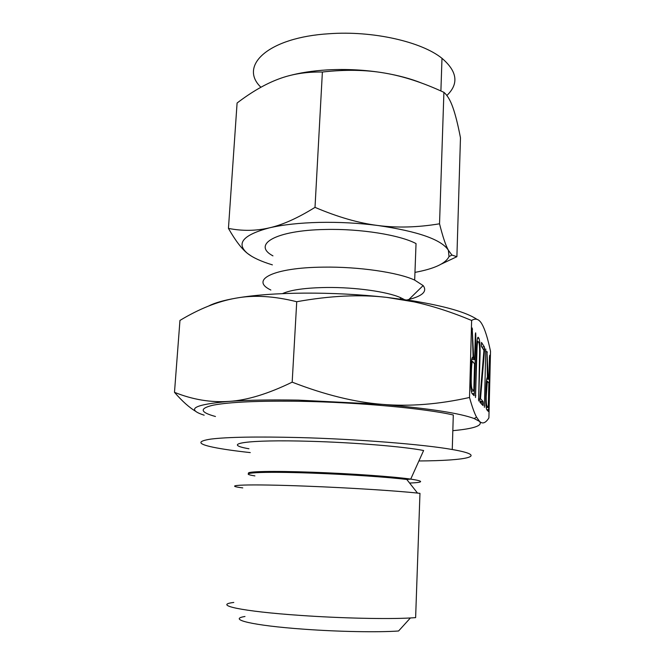 <?xml version="1.0" encoding="UTF-8"?>
<svg xmlns="http://www.w3.org/2000/svg" width="665" height="665" viewBox="0 0 665 665"><rect width="100%" height="100%" fill="white"/><g stroke="black" fill="none" stroke-linecap="round" stroke-linejoin="round"><path stroke-width="1" d="M484.394 407.312L485.774 349L484.403 407.312M479.831 399.698L483.945 350.322L481.46 346.457L481.493 342.409L484.403 346.964L484.61 348.909L480.521 398.659L483.031 401.51L483.222 403.771L482.931 405.509L480.03 402.308L479.831 399.698M475.483 397.512L476.522 348.236C476.747 341.76 477.254 338.103 478.035 337.246L478.925 338.277C479.814 340.596 480.196 345.675 480.088 353.522L478.625 400.97L479.623 352.625C479.689 347.305 479.423 343.888 478.825 342.367L478.052 341.411C477.52 341.91 477.171 344.362 477.021 348.759L475.483 397.512M470.945 368.651C471.202 361.785 471.768 357.953 472.64 357.163L473.114 357.471L472.15 327.97L473.721 358.302L474.66 359.599L475.325 334.686L475.633 332.832L475.824 335.451L474.278 393.638L474.029 395.625L472.025 393.489C471.019 391.569 470.579 386.34 470.695 377.811L470.945 368.651M452.832 430.671C473.979 428.717 482.906 425.65 479.606 421.477C482.599 424.228 485.699 423.031 488.908 417.894L490.512 351.278C487.786 338.418 484.985 329.441 482.092 324.345C479.257 319.15 475.766 317.853 471.626 320.464L469.523 397.479C472.108 406.747 474.453 413.314 476.556 417.163L479.606 421.477L474.203 418.543C459.856 413.206 429.233 408.476 382.309 404.37L298.41 400.131C270.514 399.648 247.38 400.064 229.018 401.394C193.864 404.561 185.577 409.158 204.163 415.184M485.982 387.803C486.206 381.477 486.664 377.994 487.379 377.338L486.955 351.411L488.193 378.227L488.941 379.258L489.482 356.93L489.739 355.226L489.889 357.537L488.625 409.698L488.418 411.502L486.83 409.798C486.032 408.194 485.683 403.589 485.783 395.991L485.982 387.803M248.951 448.767C220.315 443.838 246.432 439.407 309.865 441.286C354.121 442.483 404.461 446.672 423.613 450.513L410.729 479.108C424.27 481.161 423.896 482.474 409.615 483.056M418.908 460.961C467.345 460.67 489.781 456.007 452.267 449.523C424.054 444.453 357.246 439.075 298.976 437.553C256.798 436.531 227.422 437.038 210.838 439.091C196.807 441.261 197.638 443.987 213.332 447.271C222.384 449.124 234.695 450.895 250.273 452.599M215.46 416.498C199.916 412.225 199.159 408.443 213.199 405.168C229.766 401.993 259.018 400.704 300.971 401.311C358.917 402.308 425.284 408.476 453.297 414.993L452.267 449.523M242.775 487.894C219.508 485.018 247.305 483.821 307.471 486.198C348.759 487.777 395.941 490.77 417.52 493.089L419.964 493.355L415.625 617.635L410.396 617.968C387.354 619.273 340.987 618.259 300.588 615.424C241.137 611.384 212.609 604.951 233.789 602.448M195.876 411.427C189.342 407.612 182.21 401.244 174.488 392.325C192.626 399.632 210.805 402.658 229.018 401.394C246.973 400.305 268.028 393.888 292.176 382.159C324.819 394.827 354.869 402.234 382.309 404.37C409.715 406.639 438.784 404.345 469.523 397.479M471.626 320.464C451.344 312.018 432.125 305.817 413.971 301.86L386.764 297.38C360.056 294.279 330.04 295.726 296.731 301.727C274.022 296.033 253.756 294.844 235.925 298.161C218.012 301.303 199.359 308.726 179.957 320.43L174.488 392.325M296.731 301.727L292.176 382.159M244.986 616.488C226.998 619.265 252.6 625.566 303.706 629.181C338.485 631.742 378.327 632.448 398.576 630.994L410.396 617.968M208.893 305.9C214.662 302.899 223.673 300.314 235.925 298.161C254.097 295.036 276.906 293.348 304.354 293.107C332.043 292.982 359.507 294.404 386.764 297.38L412.716 300.829C445.018 306.141 466.414 312.292 476.896 319.3M404.395 299.591L400.463 297.604C387.229 291.686 355.193 287.164 326.831 287.479C305.559 287.795 290.771 289.849 282.467 293.631M406.972 299.965C422.267 296.332 427.653 291.536 423.14 285.576L414.677 280.106C398.227 272.409 358.543 266.582 323.456 267.139C273.049 267.538 249.508 279.998 270.854 290.031M414.677 280.106L416.032 243.573C399.723 234.936 360.314 228.594 325.434 229.475C275.335 230.281 251.802 244.604 272.949 255.867M251.545 256.216L247.521 253.44C252.908 257.671 261.204 261.478 272.392 264.87M446.872 95.494C459 83.856 457.379 71.471 441.992 58.329C421.652 41.712 372.666 30.532 329.183 33.732C267.978 37.373 238.477 65.868 260.913 87.248M288.411 75.901C299.824 72.776 312.766 70.781 327.247 69.908C346.523 68.844 365.617 69.883 384.52 73.034C398.535 75.444 410.879 78.778 421.544 83.034M414.96 272.384C434.42 268.768 445.766 263.481 449.008 256.549L448.393 250.273L451.934 255.069L456.897 256.682L460.471 137.805C457.969 124.787 455.442 114.704 452.898 107.547C450.388 100.357 447.387 95.286 443.904 92.344C422.998 82.618 403.206 76.184 384.52 73.034C365.916 69.8 345.202 69.459 322.384 72.028C306.241 71.745 291.644 74.081 278.593 79.044C265.493 83.915 251.661 91.903 237.089 103.009L228.444 228.403C242.359 231.146 256 230.963 269.367 227.854C242.999 234.928 235.718 243.457 247.521 253.44C241.786 248.968 235.427 240.622 228.444 228.403M456.897 256.682L441.419 264.03M439.532 223.797C442.774 236.698 445.725 245.526 448.393 250.273C441.593 239.624 418.086 231.37 377.861 225.501C358.418 223.024 338.826 221.994 319.059 222.401C299.433 222.9 282.866 224.72 269.367 227.854C282.617 224.87 297.837 218.037 315.01 207.364C337.695 217.039 358.651 223.083 377.861 225.501C397.08 228.004 417.637 227.438 439.532 223.797L443.904 92.344M315.01 207.364L322.384 72.028M472.416 357.363L473.039 357.363M472.35 357.462L473.114 357.471M472.025 329.158L472.566 329.158M472.034 358.285L473.721 358.302M471.743 359.566L474.66 359.599M475.375 333.647L475.799 333.647M475.3 335.451L475.824 335.451M472.133 393.605L474.278 393.638M473.821 391.062L474.544 363.83L472.615 361.452C472.034 362.001 471.651 364.603 471.485 369.25L471.227 378.526C471.152 384.295 471.452 387.836 472.133 389.15L473.821 391.062L471.269 391.02M471.028 389.133L472.133 389.15M470.679 378.526L471.227 378.526M470.928 369.241L471.485 369.25M477.819 337.471L478.418 337.471M477.52 338.269L478.925 338.277M479.606 353.522L480.088 353.522M478.434 399.033L478.916 399.042M476.506 348.759L477.021 348.759M475.284 395.542L475.791 395.55M481.768 346.947L484.403 346.964M483.031 348.901L484.61 348.909M483.455 349.557L484.586 349.566M483.613 349.807L484.577 349.815M483.821 350.131L484.536 350.139M479.922 398.651L480.521 398.659M479.822 401.452L483.031 401.51M479.972 402.209L483.197 402.275M481.327 403.738L483.222 403.771M485.558 351.428L485.999 351.428M484.22 405.451L484.66 405.459M487.212 377.479L487.653 377.487M487.162 377.554L487.711 377.562M486.863 352.408L487.287 352.408M486.913 378.21L488.193 378.227M486.689 379.233L488.941 379.258M489.473 357.529L489.889 357.537M486.738 409.657L488.625 409.698M488.26 407.446L488.85 383.057L487.337 381.178L486.206 396.564C486.14 401.702 486.381 404.827 486.921 405.924L488.26 407.446L486.198 407.404M486.032 405.908L486.921 405.924M485.774 396.556L486.206 396.564M485.974 388.26L486.414 388.269M248.577 473.339C246.042 471.41 272.417 470.778 311.952 472.208C350.172 473.538 393.647 476.622 410.729 479.108L406.789 479.473L417.52 493.089M254.911 475.899C235.161 472.906 260.206 471.227 311.86 473.123C347.354 474.361 387.828 477.113 406.789 479.473M474.203 418.543L476.556 417.163M412.716 300.829L413.971 301.86M400.463 297.604L400.405 299.042M408.227 300.148L423.14 285.576M449.008 256.549L451.934 255.069M441.992 58.329L440.895 90.972M472.615 361.452L471.443 361.444M478.052 341.411L476.963 341.403M487.337 381.178L486.406 381.161"/></g></svg>
